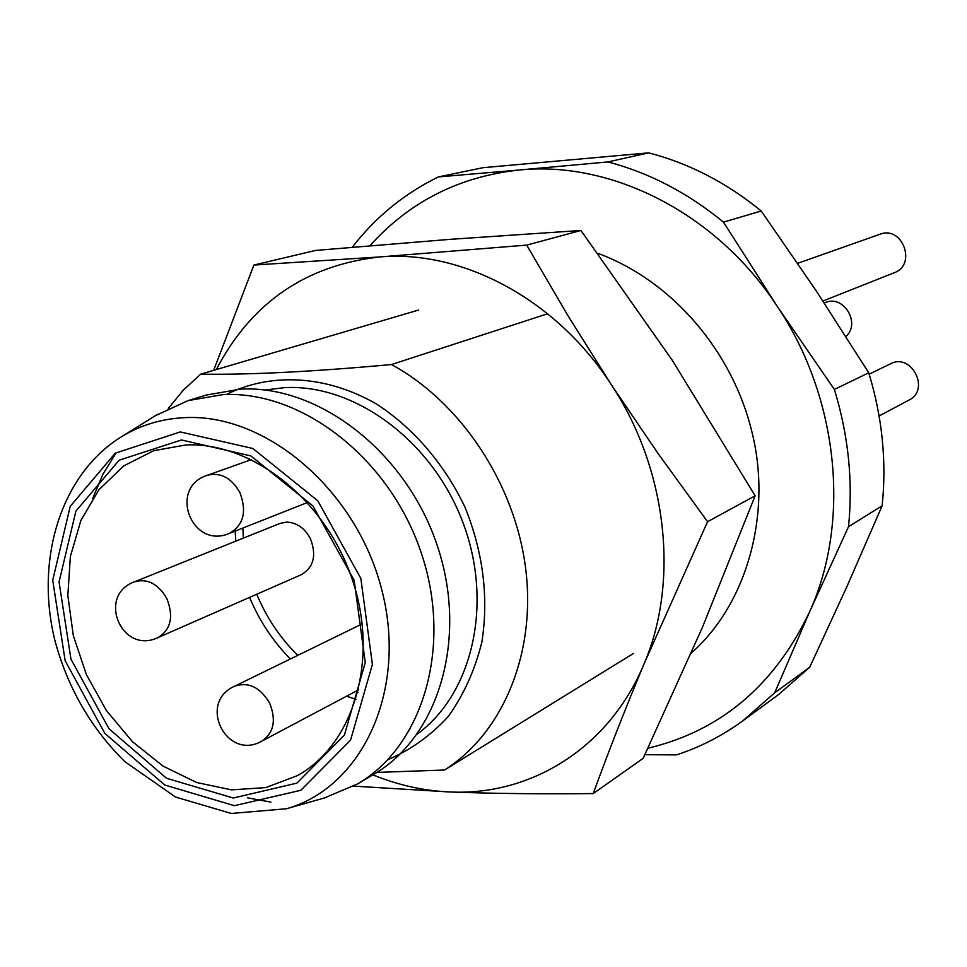 <?xml version="1.0" encoding="UTF-8"?>
<svg xmlns="http://www.w3.org/2000/svg" width="967" height="967" viewBox="0 0 967 967"><rect width="100%" height="100%" fill="white"/><g stroke="black" fill="none" stroke-linecap="round" stroke-linejoin="round"><path stroke-width="1.45" d="M707.566 521.697L658.213 453.716L611.325 384.721L567.532 315L526.701 245.11L380.394 256.896L253.898 265.055L315.52 250.441L450.163 239.333L580.949 230.472L672.416 360.486L755.154 495.793L702.538 627.075L643.14 758.358L593.242 793.569C608.122 752.604 625.045 709.403 644.01 663.991L707.566 521.697L755.154 495.793M526.701 245.11L580.949 230.472M253.898 265.055L213.671 370.337M353.68 786.135L450.284 791.997C495.225 793.629 542.886 794.149 593.242 793.569M372.899 774.845C398.235 785.192 424.029 790.921 450.284 791.997C531.512 795.829 609.524 747.322 644.01 663.991C679.571 581.638 667.194 468.862 611.325 384.721C556.508 299.697 463.169 249.921 380.394 256.896C306.043 265.018 251.347 302.574 216.318 369.563M387.827 759.724C410.733 749.969 430.919 735.5 448.398 716.317C463.797 694.741 474.966 669.962 481.88 641.991C488.806 597.401 483.186 552.508 465.042 507.312C444.602 464.305 413.646 428.26 376.779 404.194C326.556 375.123 270.82 372.174 226.399 394.5M265.067 390.015L284.769 387.622C354.816 383.863 432.031 440.747 462.673 521.866C493.678 602.864 472.851 693.702 417.164 734.158M352.266 247.25C375.607 217.055 404.303 193.618 438.329 176.925L519.726 169.962C459.422 176.381 409.488 201.644 369.926 245.751M607.905 161.924C649.268 172.779 687.803 192.856 723.497 222.156L777.117 306.14C716.668 213.61 612.389 160.715 519.726 169.962L607.905 161.924L648.676 152.859L482.98 167.69L438.329 176.925M834.376 389.459C848.41 435.343 853.124 481.095 848.506 526.713L809.548 611.966C850.9 521.443 838.788 397.679 777.117 306.14L834.376 389.459L868.753 372.791L816.329 291.031L761.222 210.987L723.497 222.156M761.222 210.987C726.519 182.69 689.012 163.314 648.676 152.859M647.938 748.216C720.488 731.016 774.362 685.603 809.548 611.966L774.712 692.771L809.754 667.194L846.911 586.594L882.146 505.777L848.506 526.713M882.146 505.777C886.751 461.537 882.291 417.2 868.753 372.791M774.712 692.771L742.874 720.79C722.313 735.802 700.181 747.165 676.465 754.889L644.868 754.707M742.874 720.79L778.604 694.548L809.754 667.194M418.711 310.008L200.713 374.156C249.305 374.918 312.897 371.715 391.49 364.547L547.636 313.755M391.49 364.547C461.126 402.393 515.266 484.298 525.734 569.08C536.153 653.922 502.622 733.204 444.53 770.01L376.937 772.403M633.482 653.414L444.53 770.01M168.306 408.449L183.404 390.052L200.713 374.156M181.482 439.973L250.924 455.94L313.03 506.055L354.164 580.273L365.272 662.552L344.409 735.113L296.893 783.137L233.301 798.017L166.529 778.278L109.017 728.792L70.942 659.131L59.06 581.929L75.897 511.108L119.159 460.195L181.482 439.973M155.349 415.701L188.106 400.604L222.869 394.621C301.523 390.317 388.988 457.838 420.754 551.432C453.052 644.892 423.703 745.642 357.524 783.935L324.32 797.993M270.893 802.102L247.455 797.823M92.711 498.404L102.937 474.217L116.354 452.447M188.106 400.604L206.007 395.104L240.553 389.133C318.663 384.781 405.366 451.504 436.758 544.095C468.669 636.552 439.417 736.346 373.649 774.41L357.524 783.935M186.123 444.929L153.789 450.658L123.619 465.997L98.9 489.785L80.865 520.536L70.373 556.448L67.835 595.491L73.311 635.597L86.414 674.652L106.479 710.648L132.455 741.689L163.036 766.106L196.652 782.508L231.524 789.87L265.768 787.609L297.413 775.619C353.862 744.457 379.209 659.53 352.472 580.067C326.181 500.471 252.653 442.028 186.123 444.929M134.461 581.82L279.922 523.449L286.57 522.12C296.651 522.494 304.581 527.97 310.347 538.546C316.753 555.106 313.804 567.121 301.486 574.603L158.008 637.567C170.917 629.638 173.867 616.656 166.856 598.609C158.225 583.778 147.431 578.181 134.461 581.82C96.482 595.479 121.685 655.106 158.008 637.567M845.944 336.504C861.138 323.304 843.393 294.246 825.286 302.635L824.271 303.046M822.941 301.027L894.233 272.73C917.103 264.789 902.441 225.19 879.958 234.244L797.678 263.326M879.112 415.979L909.04 400.048C930.58 389.749 911.434 352.447 890.45 363.822L869.176 374.169M180.309 431.935L115.291 453.16L70.216 506.382L52.726 580.26L65.152 660.751L104.823 733.361L164.765 785.011L234.413 805.692L300.822 790.281L350.525 740.214L372.404 664.426L360.836 578.411L317.817 500.833L252.87 448.495L180.309 431.935M157.476 414.384L121.866 436.504C140.856 424.997 161.852 418.711 184.854 417.647C266.578 413.272 357.21 490.873 382.001 590.692C407.615 690.39 362.274 787.513 286.389 808.763L326.725 797.316M355.953 699.407L346.585 696.192M290.366 658.986C272.972 641.363 259.386 620.826 249.595 597.376M235.767 541.169L235.162 531.076M248.664 460.594L249.559 458.672M242.862 528.03L243.321 538.135M256.751 594.246C266.505 617.671 280.176 638.039 297.763 655.372M355.554 691.441L357.995 692.227M261.936 741.085C226.641 761.452 197.232 702.816 234.425 686.304C248.362 681.505 260.087 687.102 269.624 703.094C276.441 720.125 273.879 732.793 261.936 741.085L358.6 689.822M229.336 533.385C191.671 549.872 167.956 487.719 207.216 475.329C220.464 472.029 231.331 477.71 239.804 492.372C247.105 511.543 243.611 525.214 229.336 533.385L307.542 502.489M597.799 253.294C673.733 281.385 733.276 353.197 752.157 432.89C771.714 511.918 748.253 602.816 691.296 653.063M121.866 436.504C61.598 473.31 34.812 558.104 54.708 639.707C67.376 687.307 90.765 727.97 124.876 761.682L175.535 797.038L231.306 813.465L286.389 808.763M234.425 686.304L362.25 623.872M207.216 475.329L251.48 459.591"/></g></svg>

